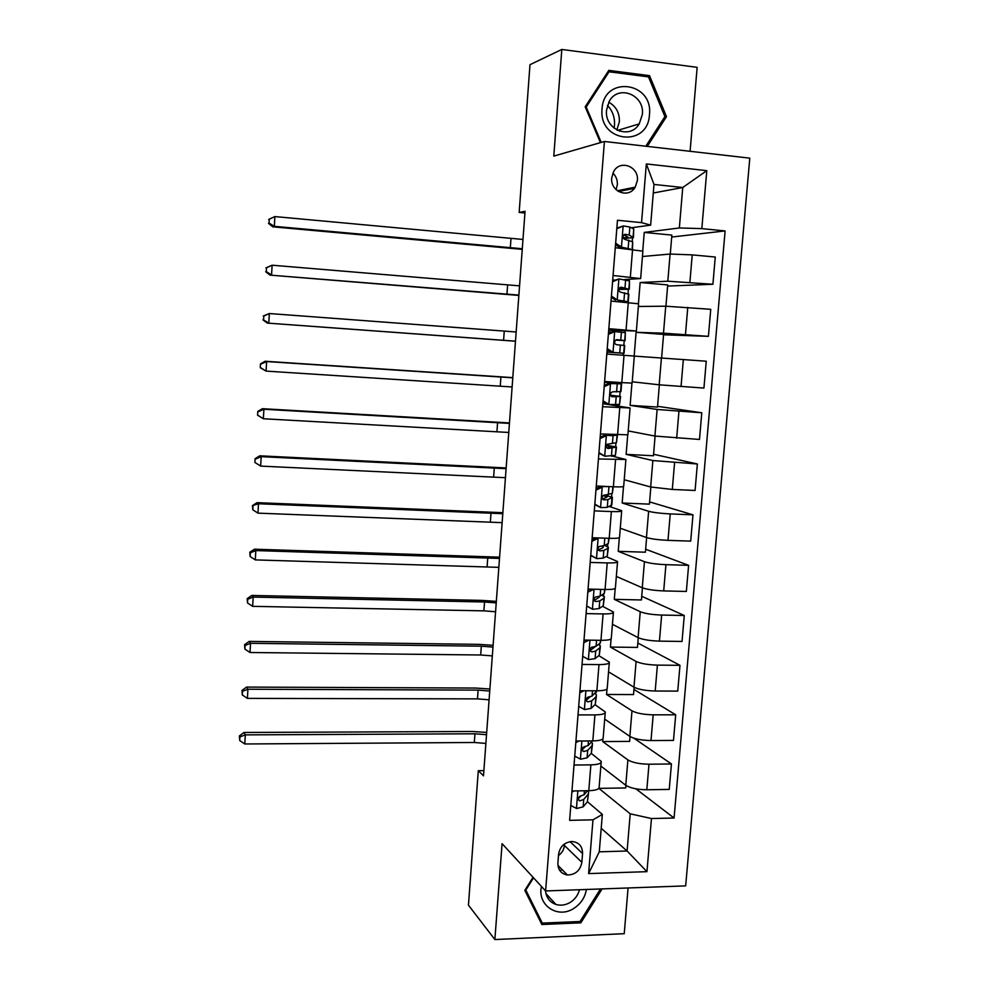 <?xml version="1.0" encoding="UTF-8"?>
<svg xmlns="http://www.w3.org/2000/svg" width="989" height="989" viewBox="0 0 989 989"><rect width="100%" height="100%" fill="white"/><g stroke="black" fill="none" stroke-linecap="round" stroke-linejoin="round"><path stroke-width="1.48" d="M611.734 177.81C610.028 191.693 628.645 199.012 635.222 187.156L637.361 180.567C639.154 166.523 620.016 159.204 613.637 171.604L611.734 177.81M616.085 189.665L617.346 184.795C617.593 180.134 616.11 176.24 612.896 173.1M690.087 151.305L697.146 67.339L561.814 49.45L529.98 64.693L519.163 212.45L524.924 213.018M685.661 885.884L749.798 158.153L604.415 141.476L545.607 890.953L685.661 885.884M545.607 890.953L502.078 843.654L494.871 939.55L624.232 933.678L628.077 887.974M483.881 770.629L478.293 770.691L483.497 775.821L525.048 211.287L519.163 212.45M581.853 862.309L582.57 853.556C582.484 846.225 578.936 842.208 571.902 841.503C564.41 842.294 559.972 846.547 558.587 854.249L557.895 863.051C557.895 869.826 561.06 873.806 567.414 874.993C575.425 874.771 580.246 870.543 581.853 862.309L564.41 845.447L564.534 843.926M651.467 818.533L646.942 871.668L588.603 873.596L592.98 819.832L602.35 814.417L599.285 851.813L627.088 851.01L630.216 813.823L651.467 818.533L674.078 818.027L725.11 230.932L671.704 237.039M653.284 193.003L682.744 187.514L653.989 184.436L650.651 225.133L641.552 222.649L617.47 220.263L569.615 820.351L592.98 819.832M641.552 222.649L646.336 163.939L706.789 170.652L701.831 228.62L725.11 230.932M494.871 939.55L468.452 905.17L478.293 770.691M561.814 49.45L553.791 156.101L604.415 141.476M601.213 828.312L627.088 851.01L646.942 871.668M602.35 814.417L587.429 801.708L588.455 793.71M618.496 191.507L634.394 188.343M650.651 225.133L631.378 227.767M613.056 275.486L640.637 278.577L624.566 279.528M614.701 280.06L612.686 280.134M612.784 280.888L612.846 280.159M608.816 328.682L636.36 331.018L608.705 330.202M606.949 354.087L607.11 352.109M608.717 331.908L608.853 330.215M602.598 406.714L630.08 407.963L602.993 403.71L603.092 402.35M604.712 382.187L604.761 381.494M598.432 458.97L625.876 459.502L612.08 456.077M594.29 510.88L611.375 511.56C618.632 511.795 622.069 511.511 621.698 510.683L609.434 506.529M592.164 539.524L592.201 538.906M590.186 562.42L607.221 562.926C614.453 563.062 617.902 562.593 617.556 561.529L606.096 556.584M588.121 590.198L588.208 589.085M586.094 613.6L603.092 613.934C610.312 613.984 613.761 613.341 613.44 612.018L602.499 606.282M582.051 664.435L599 664.583C606.195 664.546 609.644 663.73 609.348 662.16L598.79 655.633M578.021 714.911L594.921 714.899C602.103 714.763 605.565 713.786 605.28 711.969L595.019 704.65M574.028 765.053L590.878 764.856C598.048 764.645 601.497 763.496 601.25 761.431L591.237 753.346M625.95 785.427L625.74 787.949L598.889 788.369L630.216 813.823M600.867 766.067L625.777 785.291C630.364 788.122 637.373 789.618 646.818 789.766L669.244 789.395L671.444 763.965L633.887 738.19M630.03 736.521L629.622 741.404L602.709 741.577L627.891 759.911C632.503 762.606 639.537 764.04 648.994 764.213L671.444 763.965M602.709 741.577L602.919 738.87M604.699 719.114L629.857 736.409C634.481 738.968 641.527 740.341 650.997 740.551L673.484 740.415L675.697 714.812L633.961 689.457M634.134 687.293L633.529 694.562L606.541 694.476L631.983 710.856C636.632 713.267 643.703 714.59 653.185 714.837L675.697 714.812M606.541 694.476L606.986 689.098M608.556 671.852L633.961 687.194C638.622 689.469 645.706 690.742 655.2 691.014L677.749 691.101L679.975 665.325L637.831 643.011M638.276 637.744L637.46 647.412L610.411 647.078L636.1 661.468C640.798 663.594 647.894 664.818 657.401 665.115L679.975 665.325M610.411 647.078L611.078 638.981M612.438 624.294L638.09 637.645C642.801 639.636 649.909 640.798 659.44 641.132L682.039 641.453L684.277 615.504L641.725 596.28M642.43 587.837L641.428 599.964L614.305 599.359L640.254 611.746C644.976 613.588 652.11 614.701 661.653 615.059L684.277 615.504M614.305 599.359L615.195 588.517M616.345 576.426L642.257 587.763C647.004 589.469 654.149 590.52 663.706 590.915L686.354 591.459L688.616 565.337L645.656 549.241M646.621 537.608L645.409 552.208L618.224 551.343L644.432 561.69C649.192 563.248 656.362 564.237 665.931 564.67L688.616 565.337M618.224 551.343L619.337 537.707M620.276 528.237L646.447 537.546C651.232 538.956 658.414 539.883 667.995 540.353L690.705 541.131L692.98 514.824L649.6 501.905M650.849 487.033L649.414 504.143L622.168 503.005L648.636 511.288C653.445 512.549 660.64 513.427 670.233 513.921L692.98 514.824M622.168 503.005L623.503 486.551M624.232 479.739L650.663 486.984L672.31 489.444L695.082 490.47L697.369 463.977L653.581 454.272M655.089 436.1L653.457 455.768L626.136 454.359L652.864 460.553L697.369 463.977M626.136 454.359L627.706 435.036M628.213 430.92L654.903 436.062L699.495 439.45L701.794 412.772L657.574 406.318M659.366 384.82L657.512 407.072L630.129 405.379L657.129 409.458L701.794 412.772M630.129 405.379L631.946 383.163M632.218 381.779L659.181 384.808L703.933 388.071L706.257 361.22L683.337 359.576L681.05 386.551M634.32 356.102L683.337 359.576M634.159 356.04L636.088 332.304L663.483 333.182L708.408 336.347L663.545 334.789M638.362 306.466L665.745 306.207L710.745 309.31L708.408 336.347M638.437 303.623L640.155 282.52L667.822 281.21L712.908 284.263L667.612 286.068M642.442 256.497L670.085 254.049L692.226 254.878L715.257 257.029L712.908 284.263M642.739 250.823L644.247 232.415L679.356 227.965L682.744 187.514L706.789 170.652M591.743 742.343L591.793 741.688M595.662 693.895L595.761 692.708M599.606 645.112L599.742 643.406M603.574 596.008L603.76 593.759M606.739 556.844L606.789 556.201M607.567 546.583L607.79 543.777M610.769 506.961L610.856 505.972M611.598 496.812L611.857 493.462M614.837 456.733L614.935 455.397M615.64 446.707L615.962 442.8M618.916 406.17L619.052 404.476M619.72 396.268L620.078 391.792M620.733 383.707L620.832 382.57M623.033 355.236L623.194 353.234M623.836 345.371L624.22 340.599M624.863 332.588L625.023 330.709M628.015 293.696L628.361 289.431M629.053 280.827L629.177 279.281M632.218 241.662L632.515 237.916M633.269 228.694L633.356 227.495M571.951 790.977L588.789 790.706C595.947 790.446 599.408 789.21 599.161 787.021L601.164 762.383M674.078 818.027L635.915 788.839M575.944 741.021L592.819 740.922C599.989 740.736 603.451 739.673 603.179 737.732L605.219 712.797M579.95 690.73L596.874 690.792C604.069 690.705 607.518 689.803 607.234 688.097L609.286 662.877M583.992 640.081L600.966 640.316C608.161 640.316 611.61 639.586 611.301 638.128L613.39 612.611M588.059 589.073L605.07 589.493C612.29 589.58 615.739 589.024 615.405 587.825L617.519 562.012M592.151 537.719L609.212 538.313C616.456 538.498 619.893 538.115 619.547 537.163L621.673 511.053M596.28 486.007L613.378 486.786C620.635 487.058 624.084 486.86 623.7 486.168L625.864 459.749M600.422 433.936L627.891 434.801L630.08 408.086M621.809 382.632L632.119 383.089L634.32 356.052L624.022 355.311L621.809 382.632L604.613 381.494M661.604 358.018L663.582 334.418L636.088 332.304M606.801 354.074L624.022 355.311M665.931 306.207L667.711 284.919L640.155 282.52M611.029 301.064L638.585 303.796L636.372 330.956M701.831 228.62L679.356 227.965M670.282 254.025L671.865 235.098L644.247 232.415M615.282 247.683L642.875 251.169L640.662 278.391M599.285 851.813L588.603 873.596M646.336 163.939L653.989 184.436M558.488 855.534C561.987 853 563.965 849.638 564.41 845.447M533.046 877.305L524.825 890.36L541.848 924.505L580.827 922.836L602.091 888.913M647.288 146.397L666.475 116.653L649.526 75.646L608.804 70.38L585.179 106.8L600.434 142.626M579.616 921.525L580.827 922.836M646.794 76.66L649.526 75.646M664.497 117.246L666.475 116.653M570.801 805.479L576.636 808.508L583.139 806.876L587.417 801.733L588.603 791.83L588.035 790.718M574.102 790.953L571.865 792.102M587.54 790.73L584.116 794.736L580.135 796.145C577.465 798.061 577.391 799.631 579.913 800.843L583.733 799.446L588.01 794.39M580.889 796.034L577.984 799.063M485.883 743.419L474.312 742.492L244.79 743.975L245.309 734.876L239.919 736.904L239.4 735.927L239.721 740.538L239.919 736.904M486.526 734.716L474.943 733.789L245.309 734.876L243.986 732.466L472.421 731.489L486.699 732.429M243.986 732.466L239.4 735.927M239.721 740.538L244.79 743.975M574.733 756.091L580.592 759.218L587.095 757.809L591.335 753.235L592.374 745.236M584.116 747.968L582.966 747.363M579.01 741.008L575.808 742.628M592.51 740.922L588.084 745.582L583.807 746.88C581.396 748.908 581.421 750.453 583.869 751.529L587.701 750.317L591.929 745.83L592.51 743.555L591.459 742.047M585.414 746.608L581.977 749.909M489.098 699.804L477.489 698.877L247.398 698.382L247.918 689.234L242.503 691.311L241.984 690.446L242.305 694.97L242.503 691.311M489.74 691.039L478.12 690.112L247.918 689.234L246.57 687.083L475.585 688.047L489.889 688.999M246.57 687.083L241.984 690.446M242.305 694.97L247.398 698.382M578.701 706.381L584.573 709.583L591.076 708.396L595.279 704.403L596.33 696.429M587.367 699.408L586.106 698.864M583.943 690.742L579.789 692.819M596.948 690.792L592.065 696.083L587.528 697.307C585.377 699.408 585.488 700.929 587.862 701.893L591.682 700.855L595.885 696.961L596.441 694.958L595.044 693.363M590.186 696.837L586.007 700.435M492.324 655.905L480.679 654.99L250.019 652.505L250.538 643.307L245.111 645.434L244.58 644.667L244.901 649.105L245.111 645.434M492.979 647.103L481.322 646.188L250.538 643.307L249.179 641.404L478.75 644.358L493.103 645.31M249.179 641.404L244.58 644.667M244.901 649.105L250.019 652.505M582.694 656.313L588.579 659.601L595.081 658.649L599.26 655.25L600.298 647.301M588.912 640.143L583.782 642.665M583.943 640.588L584.969 640.093M600.867 640.316L600.249 643.011L596.083 646.262L591.298 647.399C589.407 649.55 589.592 651.046 591.867 651.912L595.699 651.059L599.866 647.746L600.397 646.04L598.506 644.371M584.623 640.266L583.98 640.143M595.18 646.658L590.074 650.614M495.576 611.758L483.893 610.856L252.652 606.344L253.172 597.084L247.732 599.26L247.188 598.605L247.522 602.969L247.732 599.26M496.231 602.894L484.536 601.992L253.172 597.084L251.799 595.44L481.94 600.397L496.342 601.374M251.799 595.44L247.188 598.605M247.522 602.969L252.652 606.344M586.712 605.911L592.609 609.286L599.124 608.556L603.253 605.763L604.304 597.851M592.609 609.286L586.7 606.022M593.907 589.221L587.812 592.176M587.961 590.272L590.309 589.135M604.971 589.493L604.254 593.437L600.125 596.083L595.143 597.158C593.462 599.322 593.721 600.793 595.922 601.584L599.742 600.916L603.871 598.209L604.39 596.787L601.732 595.057M599.111 597.307L599.186 596.429L598.741 597.616L594.204 600.447M498.839 567.34L255.298 559.898L255.83 550.564L250.365 552.802L249.809 552.245L250.155 556.535L250.365 552.802M499.507 558.426L255.83 550.564L254.433 549.192L499.593 557.166M254.433 549.192L249.809 552.245M250.155 556.535L255.298 559.898M541.478 886.478C536.94 905.083 557.697 919.078 573.669 908.495C580.741 903.946 584.994 897.616 586.415 889.482M545.508 890.842C546.299 897.666 549.76 902.191 555.905 904.441C560.701 905.85 565.448 905.182 570.146 902.463C574.943 899.421 578.058 895.181 579.48 889.729M600.447 888.975L580.061 921.501L542.306 923.12L525.814 890.051L533.516 877.824M539.611 920.005L542.306 923.12M559.008 866.463L558.155 866.772M562.407 869.9L559.762 870.481M607.469 105.39C612.599 110.892 614.948 117.493 614.503 125.207L614.095 128.174M649.452 114.724C653.445 81.63 603.649 75.164 602.054 108.975C598.419 142.441 648.005 148.029 649.452 114.724M642.356 114.464C644.89 94.796 618.162 84.102 609.212 101.422L606.541 110.125C604.192 129.497 629.931 140.166 639.228 123.897L642.356 114.464M616.839 129.992L619.374 121.696C619.621 112.82 616.085 106.33 608.767 102.226M601.225 142.404L586.193 107.047L609.063 71.789L648.5 76.882L664.917 116.603L645.805 146.224M585.414 107.331L586.193 107.047M607.481 72.432L609.063 71.789M590.754 555.163L596.676 558.624L603.191 558.13L607.283 555.942L608.322 548.054M596.676 558.624L590.742 555.459M597.381 537.905L603.735 538.127M598.308 538.263L591.867 541.329M592.003 539.598L595.699 537.843M609.113 538.313L608.284 543.53L604.205 545.569L599.037 546.571C597.554 548.734 597.863 550.181 599.989 550.91L603.809 550.44L607.901 548.339L608.396 547.214L604.526 545.409M601.782 545.977L603.179 546.843L602.758 547.782L598.382 549.958M593.14 539.067L592.052 538.881M502.128 522.649L257.968 513.143L258.5 503.76L252.455 505.602L252.801 509.805L253.011 506.047M502.795 513.687L258.5 503.76L257.078 502.647L502.869 512.685M257.078 502.647L252.455 505.602M252.801 509.805L257.968 513.143M594.834 504.069L600.756 507.617L607.283 507.357L611.82 504.909L612.376 497.924M600.756 507.617L594.797 504.563M596.07 488.591L600.459 486.526L603.982 486.353M600.459 486.526L609.916 486.625M602.4 487.107L595.947 490.136M613.279 486.773L612.352 493.288L602.993 495.613C601.671 497.776 602.041 499.198 604.081 499.89L607.901 499.606L612.438 497.306L604.118 495.007M603.055 495.551L607.197 496.923L602.635 499.111M505.441 477.699L260.651 466.103L254.902 462.432L255.113 458.661L254.902 462.432M506.108 468.675L261.195 456.658L260.651 466.103L255.471 462.778M255.681 459.007L261.195 456.658L259.748 455.818L506.158 467.945M259.748 455.818L255.113 458.661M598.938 452.616L604.885 456.25L615.43 455.286L616.468 447.448M604.885 456.25L598.889 453.296M600.162 437.212L604.563 435.197L611.721 434.567M604.563 435.197L613.056 435.692L617.482 434.888L616.444 442.701L606.999 444.308C605.824 446.447 606.232 447.856 608.21 448.512L616.493 447.053L606.467 445.137M606.529 435.605L600.051 438.584M606.331 445.569L611.251 446.669L606.949 447.93M508.766 432.465L263.358 418.755L257.573 415.207L257.795 411.424L257.573 415.207M509.434 423.391L263.902 409.248L263.358 418.755L258.154 415.454M258.364 411.659L263.902 409.248L262.431 408.692L509.471 422.933M262.431 408.692L257.795 411.424M603.067 400.805L609.026 404.526L619.534 404.439L620.573 396.638M609.026 404.526L602.993 401.682M604.242 402.461L602.944 402.338M604.291 385.487L608.705 383.497L616.332 383.485L604.551 382.286M608.705 383.497L621.611 383.856L604.551 382.174M610.695 383.732L604.192 386.674M621.599 383.979L620.981 391.582L612.772 391.805L611.054 392.633C610.003 394.759 610.436 396.144 612.376 396.787L620.585 396.453L610.547 395.204M610.621 395.415L615.319 396.082L611.437 396.453M512.117 386.959L266.078 371.11L260.268 367.698L260.49 363.878L260.268 367.698M512.797 377.823L266.622 361.541L266.078 371.11L260.849 367.821M261.071 364.001L266.622 361.541L265.139 361.257L512.809 377.637M265.139 361.257L260.49 363.878M607.234 348.623L613.205 352.443L624.084 353.283L606.949 352.109L618.805 352.912L611.202 352.307L607.147 349.71M613.205 352.443L611.202 352.307M608.445 333.404L612.871 331.439L625.345 332.663L625.11 340.537M611.449 332.069L608.569 331.896M614.874 331.5L608.371 334.393M615.591 340.129L625.11 340.612L616.963 339.672L615.158 340.575C614.206 342.689 614.676 344.061 616.555 344.691L624.714 345.52L624.084 353.271M616.308 339.746L619.819 340.228L615.69 340.055M515.492 341.168L267.314 323.094L515.479 341.217M516.159 331.983L269.354 313.538L268.81 323.156L263.569 319.892L263.791 316.047L263.569 319.892M263.198 316.035L269.354 313.538L263.791 316.047M262.975 319.88L267.314 323.094M611.425 296.082L617.408 299.988L627.842 301.694L624.764 302.201M617.408 299.988L622.6 301.373L619.831 301.793M612.624 280.95L619.089 278.91L629.523 280.975L629.288 288.998M619.089 278.91L612.562 281.754M615.381 300.026L611.313 297.38M618.83 289.443L629.264 289.295L621.179 287.181L619.299 288.145C618.446 290.234 618.929 291.607 620.771 292.237L628.856 294.24L628.25 301.806M619.967 287.502L623.948 288.912L618.879 289.109M518.879 295.105L270.046 275.115L518.854 295.427M519.559 285.858L272.123 265.213L271.567 274.905L266.301 271.654L266.523 267.784L266.301 271.654M265.93 267.883L272.123 265.213L266.523 267.784M265.707 271.752L270.046 275.115M615.64 243.17L621.636 247.176L630.401 249.092M621.636 247.176L619.596 247.386L624.405 248.536M616.839 228.138L623.342 225.937L629.869 227.037L633.726 228.929L633.479 237.088M623.342 225.937L616.79 228.743M619.596 247.386L615.517 244.679M623.552 238.46L633.442 237.62L629.227 235.073L625.419 234.319L623.49 235.345C622.711 237.409 623.218 238.769 625.011 239.412L632.688 241.872L632.49 249.29M623.935 234.826L628.114 237.236L623.243 237.867M522.291 248.746L274.336 226.333L272.791 226.84L522.241 249.364M522.971 239.449L274.893 216.579L274.336 226.333L269.057 223.106L269.28 219.212L269.057 223.106M268.674 219.422L274.893 216.579L269.28 219.212M268.452 223.316L272.791 226.84M627.891 759.911L625.777 785.291M631.983 710.856L629.857 736.409M636.1 661.468L633.961 687.194M640.254 611.746L638.09 637.645M644.432 561.69L642.257 587.763M648.636 511.288L646.447 537.546M652.864 460.553L650.663 486.984M657.129 409.458L654.903 436.062M661.418 358.006L659.181 384.808M665.745 306.207L663.483 333.182M670.085 254.049L667.822 281.21M648.994 764.213L646.818 789.766M590.878 764.856L588.789 790.706M594.921 714.899L592.819 740.922M653.185 714.837L650.997 740.551M599 664.583L596.874 690.792M657.401 665.115L655.2 691.014M603.092 613.934L600.966 640.316M661.653 615.059L659.44 641.132M607.221 562.926L605.07 589.493M665.931 564.67L663.706 590.915M611.375 511.56L609.212 538.313M670.233 513.921L667.995 540.353M615.566 459.836L613.378 486.786M674.572 462.827L672.31 489.444M619.769 407.765L617.581 434.888M678.936 411.375L676.661 438.176M628.287 302.498L626.062 330.005M687.763 307.406L685.464 334.579M632.589 249.302L630.352 277.007M692.226 254.878L689.902 282.236M570.047 841.651L582.57 853.556M577.86 790.891L576.463 808.421M583.733 799.446L583.139 806.876M584.437 790.78L584.116 794.736M474.312 742.492L474.943 733.789M577.996 799.199L579.913 800.843M581.866 740.984L580.407 759.119M591.929 745.83L591.335 753.235M587.701 750.317L587.095 757.809M588.455 740.946L588.084 745.582M477.489 698.877L478.12 690.112M582.014 750.107L583.869 751.529M585.896 690.755L584.388 709.484M595.885 696.961L595.279 704.403M596.379 690.792L596.268 692.251M591.682 700.855L591.076 708.396M592.498 690.779L592.065 696.083M480.679 654.99L481.322 646.188M586.081 700.694L587.862 701.893M589.951 640.167L588.393 659.502M599.866 647.746L599.26 655.25M600.459 640.303L600.249 643.011M595.699 651.059L595.081 658.649M596.565 640.254L596.083 646.262M483.893 610.856L484.536 601.992M590.235 650.947L591.867 651.912M594.03 589.221L592.423 609.187M603.871 598.209L603.253 605.763M604.576 589.481L604.254 593.437M599.742 600.916L599.124 608.556M600.669 589.382L600.125 596.083M487.132 566.437L487.775 557.524M594.451 600.855L595.922 601.584M620.128 129.646L619.485 131.141M598.11 538.362L596.491 558.513M607.901 548.339L607.283 555.942M608.717 538.3L608.284 543.53M603.809 550.44L603.191 558.13M604.798 538.164L604.205 545.569M490.383 521.759L491.038 512.797M598.753 550.403L599.989 550.91M602.202 487.206L600.583 507.505M611.956 498.122L611.338 505.787M612.883 486.761L612.352 493.288M607.901 499.606L607.283 507.357M608.927 486.947L608.297 494.71M493.647 476.822L494.302 467.797M603.129 499.581L604.081 499.89M606.331 435.692L604.699 456.139M616.048 447.572L615.43 455.286M617.074 434.987L616.444 442.701M612.03 448.437L611.4 456.238M613.056 435.692L612.426 443.505M496.948 431.6L497.603 422.513M607.58 448.376L608.21 448.512M610.485 383.819L608.841 404.402M620.165 396.676L619.534 404.439M621.191 384.004L620.56 391.768M616.184 396.898L615.554 404.761M617.223 384.066L616.58 391.928M500.261 386.093L500.916 376.957M614.676 331.599L613.019 352.319M624.306 345.433L623.676 353.234M625.345 332.663L624.714 340.488M620.363 345.013L619.732 352.925M621.413 332.081L620.771 340.006M503.586 340.315L504.254 331.13M618.891 278.997L617.223 299.865M628.485 293.832L627.842 301.694M629.523 280.975L628.88 288.85M624.578 292.756L623.935 300.718M625.629 279.739L624.986 287.725M506.937 294.265L507.617 285.017M623.132 226.036L621.451 247.052M632.688 241.872L632.082 249.253M633.726 228.929L633.096 236.865M628.819 240.142L628.176 248.165M629.869 227.037L629.227 235.073M510.312 247.918L510.992 238.621M624.578 234.43L625.419 234.319M617.359 190.753L635.222 187.156M557.92 865.35L567.414 874.993M545.928 893.549L555.905 904.441M619.72 131.228L620.412 129.559M617.643 130.4L639.228 123.897M603.129 547.547L603.179 546.843"/></g></svg>
